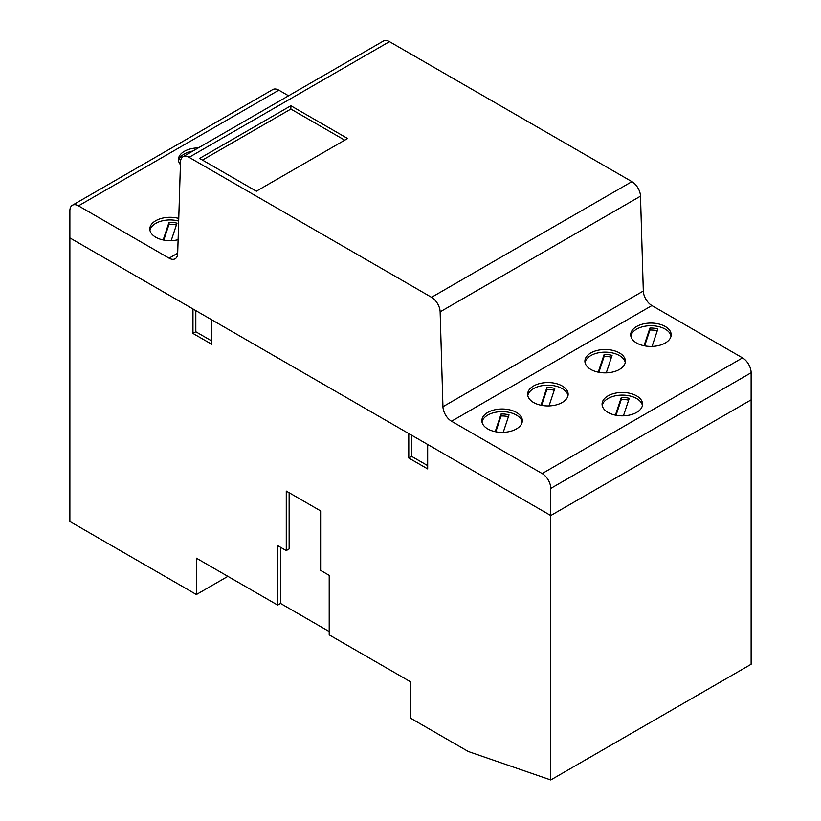 <?xml version="1.0" encoding="UTF-8"?>
<svg xmlns="http://www.w3.org/2000/svg" width="821" height="821" viewBox="0 0 821 821"><rect width="100%" height="100%" fill="white"/><g stroke="black" fill="none" stroke-linecap="round" stroke-linejoin="round"><path stroke-width="1.23" d="M522.207 422.004A20.238 11.689 0 0 0 508.774 412.296A20.238 11.689 0 0 0 487.787 415.067A20.238 11.689 0 0 0 481.989 422.004M516.409 428.942A20.238 11.689 180 0 1 487.787 428.942A20.238 11.689 180 0 1 481.855 420.68A20.238 11.689 180 0 1 487.787 412.419A20.238 11.689 180 0 1 509.841 409.884A20.238 11.689 180 0 1 522.341 420.68A20.238 11.689 180 0 1 516.409 428.942M568.009 395.568A20.238 11.689 0 0 0 554.565 385.849A20.238 11.689 0 0 0 533.578 388.62A20.238 11.689 0 0 0 527.78 395.568M562.211 402.506A20.238 11.689 180 0 1 533.578 402.506A20.238 11.689 180 0 1 527.657 394.244A20.238 11.689 180 0 1 533.578 385.983A20.238 11.689 180 0 1 555.643 383.448A20.238 11.689 180 0 1 568.132 394.244A20.238 11.689 180 0 1 562.211 402.506M642.422 405.482A20.238 11.689 0 0 0 628.989 395.763A20.238 11.689 0 0 0 608.002 398.534A20.238 11.689 0 0 0 602.203 405.482M636.624 412.419A20.238 11.689 180 0 1 608.002 412.419A20.238 11.689 180 0 1 602.07 404.158A20.238 11.689 180 0 1 608.002 395.886A20.238 11.689 180 0 1 630.056 393.362A20.238 11.689 180 0 1 642.556 404.158A20.238 11.689 180 0 1 636.624 412.419M625.253 362.513A20.238 11.689 0 0 0 611.819 352.804A20.238 11.689 0 0 0 590.833 355.575A20.238 11.689 0 0 0 585.034 362.513M619.455 369.45A20.238 11.689 180 0 1 590.833 369.45A20.238 11.689 180 0 1 584.901 361.189A20.238 11.689 180 0 1 590.833 352.927A20.238 11.689 180 0 1 612.887 350.393A20.238 11.689 180 0 1 625.386 361.189A20.238 11.689 180 0 1 619.455 369.45M671.044 336.076A20.238 11.689 0 0 0 657.611 326.358A20.238 11.689 0 0 0 636.624 329.129A20.238 11.689 0 0 0 630.826 336.076M665.246 343.014A20.238 11.689 180 0 1 636.624 343.014A20.238 11.689 180 0 1 630.702 334.752A20.238 11.689 180 0 1 636.624 326.491A20.238 11.689 180 0 1 658.688 323.956A20.238 11.689 180 0 1 671.178 334.752A20.238 11.689 180 0 1 665.246 343.014M192.894 151.023A20.238 11.689 0 0 0 184.376 153.958A20.238 11.689 0 0 0 178.578 160.895M180.415 164.611A20.238 11.689 180 0 1 178.444 159.572A20.238 11.689 180 0 1 184.376 151.31A20.238 11.689 180 0 1 198.323 147.893M178.68 221.054A20.238 11.689 0 0 0 155.754 223.363A20.238 11.689 0 0 0 149.956 230.311M178.106 239.711A20.238 11.689 180 0 1 155.754 237.248A20.238 11.689 180 0 1 149.822 228.987A20.238 11.689 180 0 1 155.754 220.716A20.238 11.689 180 0 1 178.762 218.427M163.174 239.968L169.044 222.296A16.174 9.339 180 0 1 176.987 223.179L171.189 240.656M176.382 225.005A16.174 9.339 0 0 0 169.044 224.277L163.79 240.091M169.044 222.296L169.044 224.277M644.044 345.733L649.914 328.061A16.174 9.339 180 0 1 657.867 328.944L652.059 346.421M657.262 330.771A16.174 9.339 0 0 0 649.914 330.042L644.659 345.857M649.914 328.061L649.914 330.042M598.252 372.18L604.123 354.498A16.174 9.339 180 0 1 612.066 355.38L606.267 372.857M611.46 357.207A16.174 9.339 0 0 0 604.123 356.488L598.868 372.303M604.123 354.498L604.123 356.488M615.422 415.139L621.292 397.467A16.174 9.339 180 0 1 629.245 398.349L623.437 415.826M628.64 400.176A16.174 9.339 0 0 0 621.292 399.447L616.037 415.262M621.292 397.467L621.292 399.447M540.998 405.225L546.878 387.553A16.174 9.339 180 0 1 554.822 388.436L549.023 405.913M554.216 390.262A16.174 9.339 0 0 0 546.878 389.534L541.624 405.348M546.878 387.553L546.878 389.534M495.207 431.672L501.077 413.989A16.174 9.339 180 0 1 509.03 414.872L503.222 432.349M508.425 416.699A16.174 9.339 0 0 0 501.077 415.98L495.822 431.795M501.077 413.989L501.077 415.98M329.211 631.544L280.546 603.456L277.683 605.108L196.393 558.177L196.393 594.537L69.877 521.489L69.877 237.905L192.966 308.963L192.966 333.429L211.859 344.327L211.859 319.872L408.786 433.57L408.786 458.026L427.679 468.935L427.679 444.479L550.758 515.537L69.877 237.905L69.877 210.802A12.141 7.009 60 0 1 72.392 205.24A12.141 7.009 60 0 1 78.467 205.845L169.095 258.174A12.141 7.009 -120 0 0 175.171 258.769A12.141 7.009 -120 0 0 177.685 253.566L180.497 161.953A12.151 7.02 60 0 1 183.011 156.729A12.151 7.02 60 0 1 189.087 157.334L431.548 297.315A12.151 7.02 60 0 1 440.138 311.847L442.95 406.713A12.151 7.02 -120 0 0 451.54 421.235L542.168 473.563A12.141 7.009 60 0 1 550.758 488.433L550.758 515.537L751.123 399.858L751.123 372.755A12.141 7.009 -120 0 0 742.533 357.884L651.905 305.556A12.151 7.02 60 0 1 643.315 291.024L640.503 196.168A12.151 7.02 -120 0 0 631.913 181.636L389.452 41.655A12.151 7.02 -120 0 0 383.376 41.05L183.011 156.729M288.571 95.79L278.832 90.166A12.141 7.009 -120 0 0 272.757 89.561L72.392 205.24M347.622 138.513L256.368 191.201L199.606 158.432L290.87 105.745L347.622 138.513M344.758 140.165L290.87 109.049L202.469 160.085M290.87 105.745L290.87 109.049M277.683 605.108L277.683 545.616L286.272 550.573L289.136 548.921L289.136 492.733M280.546 603.456L280.546 547.268M286.272 550.573L286.272 491.081L320.621 510.908L320.621 570.4L329.211 575.357L329.211 634.859L410.5 681.789L410.5 718.149L468.319 751.523L550.758 779.95L751.123 664.271L751.123 399.858L550.758 515.537L550.758 779.95M411.649 435.222L411.649 456.373L427.679 465.63M408.786 458.026L411.649 456.373M195.819 310.615L195.819 331.766L211.859 341.023M192.966 333.429L195.819 331.766M196.393 594.537L227.879 576.352M78.467 205.845L278.832 90.166M169.095 258.174L177.695 253.207M550.758 488.433L751.123 372.755M742.533 357.884L542.168 473.563M651.905 305.556L451.54 421.235M442.95 406.713L643.315 291.024M440.138 311.847L640.503 196.168M431.548 297.315L631.913 181.636M189.087 157.334L389.452 41.655"/></g></svg>
